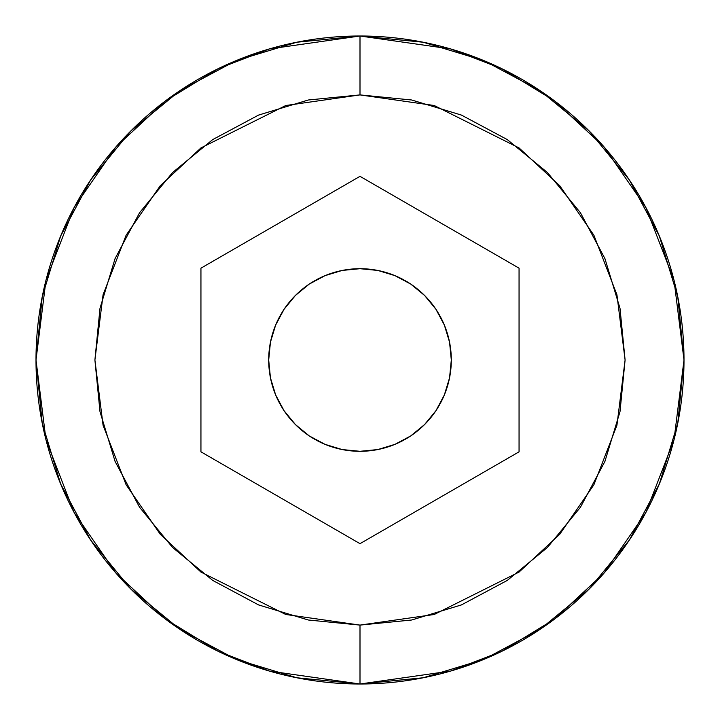 <?xml version="1.0" encoding="UTF-8"?>
<svg xmlns="http://www.w3.org/2000/svg" width="720" height="720" viewBox="0 0 720 720"><rect width="100%" height="100%" fill="white"/><g stroke="black" fill="none" stroke-linecap="round" stroke-linejoin="round"><path stroke-width="1.08" d="M394.938 275.643L410.733 284.076L394.938 275.643L377.811 270.441L360 268.695A91.305 91.305 0 0 1 451.305 360A91.305 91.305 0 0 1 360 451.305L348.084 450.531M360 684L360 625.095L285.777 614.484L200.943 572.076L160.272 534.303L126.099 484.749L103.068 425.25L94.905 360L103.068 294.75L126.099 235.251L160.272 185.697L200.943 147.924L285.777 105.516L360 94.905L308.286 99.999L258.552 115.092L212.724 139.581L172.548 172.548L139.581 212.724L115.092 258.552L99.999 308.286L94.905 360L99.999 411.714L115.092 461.448L139.581 507.276L172.548 547.452L212.724 580.419L258.552 604.908L308.286 620.001L360 625.095L411.714 620.001L461.448 604.908L507.276 580.419L547.452 547.452L580.419 507.276L604.908 461.448L620.001 411.714L625.095 360L620.001 308.286L604.908 258.552L580.419 212.724L547.452 172.548L507.276 139.581L461.448 115.092L411.714 99.999L360 94.905L360 36L269.28 48.96L218.025 68.76L165.6 100.8L115.893 146.961L74.115 207.531L45.972 280.242L36 360L45.972 439.758L74.115 512.469L115.893 573.039L165.6 619.2L218.025 651.24L269.28 671.04L360 684A324 324 0 0 1 36 360A324 324 0 0 1 360 36A324 324 0 0 1 684 360A324 324 0 0 1 360 684L450.72 671.04L501.975 651.24L554.4 619.2L604.107 573.039L645.885 512.469L674.028 439.758L684 360L674.028 280.242L645.885 207.531L604.107 146.961L554.4 100.8L501.975 68.76L450.72 48.96L360 36L360 94.905L434.223 105.516L519.057 147.924L559.728 185.697L593.901 235.251L616.932 294.75L625.095 360L616.932 425.25L593.901 484.749L559.728 534.303L519.057 572.076L434.223 614.484L360 625.095L360 684L423.207 677.772L483.993 659.34L539.919 629.46M540.009 629.397L589.104 589.104L629.334 540.09M629.397 540.009L659.34 483.993L677.772 423.207L684 360.108M684 360L677.772 296.793L659.34 236.007L629.46 180.081M629.289 179.838L589.104 130.896L540.09 90.666M540.009 90.603L483.993 60.66L423.207 42.228L360.108 36M360 36L296.793 42.228L236.007 60.66L180.081 90.54M179.991 90.603L130.896 130.896L90.666 179.91M90.603 179.991L60.66 236.007L42.228 296.793L36 359.892M36 360L42.228 423.207L60.66 483.993L90.54 539.919M90.711 540.162L130.896 589.104L179.91 629.334M179.991 629.397L236.007 659.34L296.793 677.772L359.892 684M519.057 268.173L360 176.337L200.943 268.173L200.943 451.827L360 543.663L519.057 451.827L519.057 268.173L360 176.337L200.943 268.173L200.943 451.827L360 543.663L519.057 451.827L519.057 268.173M325.062 444.357L309.267 435.924L325.062 444.357L342.189 449.559L360 451.305L377.811 449.559L394.938 444.357L410.733 435.924L394.938 444.357M309.267 284.076L325.062 275.643L309.267 284.076L295.434 295.434L284.076 309.267L275.643 325.062L270.441 342.189L268.695 360L270.441 377.811L275.643 394.938L284.076 410.733L295.434 424.566L309.267 435.924M360 451.305A91.305 91.305 0 0 1 268.695 360A91.305 91.305 0 0 1 360 268.695L371.916 269.469M360 268.695L342.189 270.441L325.062 275.643M410.733 435.924L424.566 424.566L435.924 410.733L444.357 394.938L449.559 377.811L451.305 360L449.559 342.189L444.357 325.062L435.924 309.267L424.566 295.434L410.733 284.076"/></g></svg>
